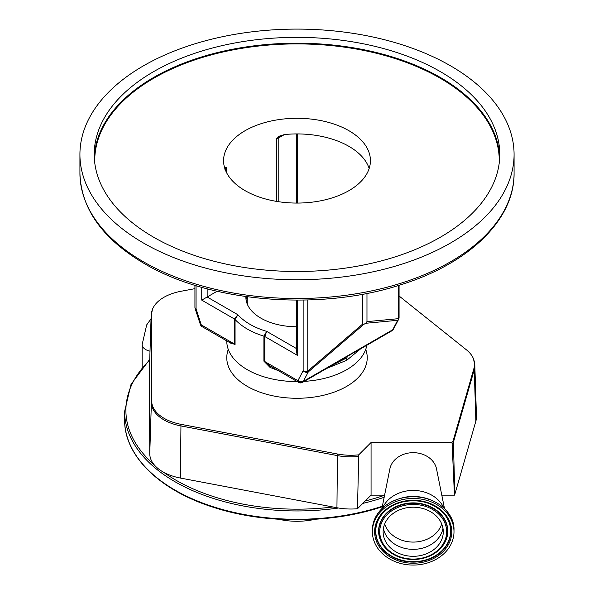 <?xml version="1.0" encoding="UTF-8"?>
<svg xmlns="http://www.w3.org/2000/svg" width="594" height="594" viewBox="0 0 594 594"><rect width="100%" height="100%" fill="white"/><g stroke="black" fill="none" stroke-linecap="round" stroke-linejoin="round"><path stroke-width="0.89" d="M149.488 367.411A44.595 25.742 180 0 1 149.495 366.892L151.143 315.689A42.946 24.8 180 0 0 151.136 316.186L149.488 367.411L149.755 453.645A44.595 25.742 180 0 0 154.18 464.783A44.595 25.742 180 0 0 163.625 472.26A171.109 98.79 0 0 0 332.892 506.972L180.428 478.059A44.595 25.742 180 0 1 163.625 472.26M278.794 519.267A49.413 28.527 0 0 0 315.206 519.267M384.593 495.158L371.064 495.158L357.484 508.739A44.595 25.742 180 0 1 336.939 507.736L332.892 506.972M399.071 295.983L466.461 349.851A42.657 24.629 180 0 1 473.47 358.791L474.821 365.236L476.462 416.446A44.595 25.742 180 0 1 475.868 421.131L454.818 494.386L454.44 495.158L441.802 495.158M473.47 358.791A42.657 24.629 180 0 1 474.532 364.271A42.657 24.629 180 0 1 473.96 368.302L453.118 440.807A6.088 3.519 180 0 1 451.752 442.508A5.019 4.099 0 0 1 452.131 443.904A6.386 3.557 -1.5 0 0 453.408 442.263L454.818 494.386M358.546 456.452A42.946 24.8 180 0 1 337.451 455.613L180.94 425.935A42.946 24.8 180 0 1 151.396 402.42L151.136 316.186A6.386 5.212 -0.2 0 1 151.425 314.761L151.685 400.995A42.657 24.629 180 0 0 181.036 424.346L337.548 454.024A42.657 24.629 180 0 0 358.739 454.833L357.484 508.739M151.425 314.761A42.657 24.629 180 0 1 152.495 309.244A42.657 24.629 180 0 1 180.903 291.298L194.929 288.662M452.131 443.904L454.44 495.158M358.739 454.833L371.064 442.508L371.064 495.158M371.064 442.508L451.752 442.508M226.767 340.897L226.767 341.045A70.233 40.548 0 0 0 247.342 369.72A70.233 40.548 0 0 0 297.267 381.593M304.284 381.378A70.233 40.548 0 0 0 366.854 345.248M326.782 368.384L346.658 360.335L360.617 348.841M278.371 370.686L270.01 367.382L263.907 361.174L263.907 336.152L266.691 331.37L264.805 336.538L264.805 361.56L297.876 380.65A3.831 3.022 35.5 0 0 302.925 382.016L347.616 356.214L346.792 357.863L346.658 360.335M196.057 285.647L196.057 308.902L201.047 324.153A3.831 1.069 161.9 0 1 200.119 323.782L200.46 324.732A3.831 0.794 -21.4 0 0 201.314 324.903L234.385 343.993L234.385 318.971L237.919 314.761L235.061 319.498L235.061 344.52L229.284 342.344M245.894 296.584A51.121 29.514 0 0 0 245.879 297.26A51.121 29.514 0 0 0 260.855 318.132A51.121 29.514 0 0 0 296.332 326.774M217.092 291.268L201.745 300.126L201.745 287.325M276.559 201.396L276.559 138.729L279.633 136.048L284.474 134.548A73.426 42.389 180 0 1 348.916 146.347A73.426 42.389 180 0 1 369.164 168.496M224.651 169.082L225.92 167.174L226.485 167.642L226.485 172.483M225.661 167.211L225.92 167.174A3.831 2.213 -120 0 0 225.512 168.592L224.97 168.904M348.916 130.702A73.426 42.389 0 0 0 268.904 121.518A73.426 42.389 0 0 0 223.574 160.677A73.426 42.389 0 0 0 245.084 190.652A73.426 42.389 0 0 0 325.096 199.844A73.426 42.389 0 0 0 370.426 160.677A73.426 42.389 0 0 0 348.916 130.702M143.503 243.043A217.077 125.327 0 0 0 380.071 270.211A217.077 125.327 0 0 0 514.077 154.425A217.077 125.327 0 0 0 450.497 65.8A217.077 125.327 0 0 0 213.929 38.64A217.077 125.327 0 0 0 79.923 154.425A217.077 125.327 0 0 0 143.503 243.043M153.616 237.206A202.777 117.07 0 0 0 374.599 262.585A202.777 117.07 0 0 0 499.777 154.425A202.777 117.07 0 0 0 440.384 71.644A202.777 117.07 0 0 0 219.401 46.265A202.777 117.07 0 0 0 94.223 154.425A202.777 117.07 0 0 0 153.616 237.206M365.674 323.292L366.973 321.621L398.552 318.666A3.831 3.445 84.7 0 1 397.69 320.3L365.674 323.292L363.766 324.398L308.301 371.903L307.766 371.079L362.459 324.227L363.766 324.398M366.973 293.391L366.973 321.621M362.459 294.26L362.459 324.227M366.825 345.121L347.616 356.214M194.929 285.298L194.929 307.343A3.831 2.213 180 0 0 196.057 308.902A3.831 1.069 161.9 0 1 195.122 308.531L200.119 323.782M399.071 285.298L399.071 317.56A3.831 3.831 0 0 1 398.626 319.342L398.626 319.342A3.831 2.94 -152.2 0 1 397.69 320.3L392.701 329.781L303.311 381.385A12.771 7.373 60 0 1 302.925 382.016A3.831 2.213 -120 0 1 302.502 382.402L326.945 368.295M393.094 329.707A3.831 3.831 0 0 1 391.892 330.799A3.831 2.213 -120 0 0 392.315 330.405A3.831 3.022 35.5 0 0 393.094 329.707L393.636 328.824A3.831 2.94 -152.2 0 1 392.701 329.781A12.771 7.373 -120 0 1 392.315 330.405L367.909 344.498M302.502 382.402A3.831 3.831 0 0 1 298.671 382.402A3.831 2.213 -60 0 1 297.876 380.65A8.94 5.16 -120 0 0 298.143 380.212A3.831 2.94 -152.2 0 0 303.311 381.385L308.301 371.903A3.831 2.94 -152.2 0 1 303.14 370.73L303.14 300.089M297.453 300.133L297.453 355.383L296.332 351.611L296.332 300.133M235.061 344.52A3.831 2.213 180 0 0 234.385 343.993L230.695 343.161L202.108 326.655A3.831 2.213 120 0 1 201.314 324.903A8.94 5.16 -120 0 1 201.047 324.153M358.731 349.97L355.635 351.923M336.234 362.979L346.792 357.863L331.482 365.652M298.671 382.402L270.084 365.904L264.805 361.56A3.831 2.213 180 0 0 263.907 361.174M246.74 296.703A51.077 29.492 0 0 0 246.065 299.77M247.705 296.837A49.799 28.75 0 0 0 247.75 305.175M444.498 508.583L436.508 468.837A23.626 19.29 180 0 0 407.67 453.207A23.626 19.29 180 0 0 389.887 468.837L381.897 508.583M443.785 507.9A32.559 26.589 180 0 0 405.576 491.171A32.559 26.589 180 0 0 382.61 507.9M403.645 499.376A40.8 33.309 180 0 0 372.401 531.756A40.8 33.309 180 0 0 422.75 564.144A40.8 33.309 180 0 0 453.994 531.756A40.8 33.309 180 0 0 403.645 499.376M406.162 507.885A30.071 24.554 180 0 0 383.13 531.756A30.071 24.554 180 0 0 420.24 555.628A30.071 24.554 180 0 0 443.273 531.756A30.071 24.554 180 0 0 406.162 507.885M150 351.173A12.192 7.039 180 0 1 145.716 349.569A12.192 7.039 180 0 1 142.144 344.594L142.144 367.404M149.718 360.098A171.109 98.79 0 0 0 154.18 464.783M382.261 506.756L382.202 506.779C330.888 524.019 264.159 524.131 212.682 507.068C159.244 490.072 124.094 455.561 124.614 419.765L124.614 411.427A172.386 99.525 0 0 0 338.521 508.019M362.815 503.408A172.386 99.525 0 0 0 382.432 497.869A172.386 99.525 0 0 0 384.17 497.289M365.251 500.965A171.109 98.79 0 0 0 381.801 496.183A171.109 98.79 0 0 0 384.578 495.248M124.614 419.765A172.386 99.525 0 0 0 382.373 506.229M337.548 454.024A6.386 1.626 100.7 0 0 337.451 455.613L336.939 507.736M181.036 424.346A6.386 1.626 100.7 0 0 180.94 425.935L180.428 478.059M151.685 400.995A6.386 5.212 179.8 0 0 151.396 402.42L149.755 453.645M474.821 365.236A42.946 24.8 180 0 1 474.829 365.696A42.946 24.8 180 0 1 474.25 369.758L475.868 421.131M473.96 368.302A6.386 5.146 -164 0 1 474.25 369.758L453.408 442.263A6.386 5.146 16 0 0 453.118 440.807M228.274 349.391A70.233 40.548 0 0 0 297 398.277A70.233 40.548 0 0 0 365.726 349.391M297.453 355.383L264.805 336.538A3.831 2.213 180 0 0 263.907 336.152A70.233 40.548 180 0 1 247.342 329.061A70.233 40.548 180 0 1 235.061 319.498A3.831 2.213 180 0 0 234.385 318.971L201.745 300.126M207.158 288.81L207.158 297L237.919 314.761A66.402 38.335 0 0 0 266.691 331.37L296.332 348.478M143.503 261.813A217.077 125.327 0 0 0 380.071 288.974A217.077 125.327 0 0 0 514.077 173.188C514.664 219.461 469.446 263.224 401.678 284.474C320.277 311.516 209.949 302.628 144.297 263.565C102.487 238.87 81.029 208.746 79.923 173.188A217.077 125.327 0 0 0 143.503 261.813M94.29 157.343A202.777 117.07 180 0 1 221.748 51.552A202.777 117.07 180 0 1 440.384 77.48A202.777 117.07 180 0 1 499.71 157.343M499.22 163.06A202.264 116.773 0 0 0 440.02 78.104A202.264 116.773 0 0 0 217.694 53.252A202.264 116.773 0 0 0 94.78 163.06M399.071 317.56A3.831 2.213 180 0 1 398.552 318.666L398.552 285.462M307.766 299.985L307.766 371.079A3.831 2.213 180 0 1 303.14 370.73L298.143 380.212M296.547 203.066L296.547 133.932M284.474 134.548L278.2 138.172L278.2 201.656M225.512 170.344L225.512 168.592A3.831 2.213 180 0 0 226.485 167.642M278.608 136.754A3.831 2.213 60 0 0 278.2 138.172A3.831 2.213 180 0 1 276.559 138.729M403.645 497.683A40.8 33.309 180 0 0 372.401 530.071C373.745 513.253 384.17 502.398 403.69 497.497C428.111 491.943 454.848 509.088 453.994 530.071A40.8 33.309 180 0 0 403.645 497.683M404.172 501.15A38.558 31.482 180 0 0 375.705 539.129A38.558 31.482 180 0 0 422.223 562.37A38.558 31.482 180 0 0 450.69 524.391A38.558 31.482 180 0 0 404.172 501.15M404.336 501.544A37.615 30.717 180 0 0 382.714 513.402A37.615 30.717 180 0 0 381.957 548.5A37.615 30.717 180 0 0 422.007 561.256A37.615 30.717 180 0 0 443.688 513.402A37.615 30.717 180 0 0 404.395 501.536M382.788 513.313A37.422 30.554 180 0 0 382.15 548.188A37.422 30.554 180 0 0 421.963 560.833A37.422 30.554 180 0 0 443.607 513.313M441.156 547.757A34.593 28.245 180 0 0 441.238 547.675A34.593 28.245 180 0 0 441.929 515.399A34.593 28.245 180 0 0 405.101 503.667A34.593 28.245 180 0 0 385.164 547.675A34.593 28.245 180 0 0 385.239 547.757M421.25 558.702A34.4 28.089 180 0 0 441.082 547.846A34.4 28.089 180 0 0 441.773 515.755A34.4 28.089 180 0 0 405.145 504.091A34.4 28.089 180 0 0 385.32 547.846A34.4 28.089 180 0 0 421.198 558.716M405.368 505.204A33.457 27.317 180 0 0 380.672 538.157A33.457 27.317 180 0 0 421.027 558.315A33.457 27.317 180 0 0 445.723 525.363A33.457 27.317 180 0 0 405.368 505.204M383.434 528.281A30.071 24.554 180 0 0 420.24 548.67A30.071 24.554 180 0 0 442.968 528.281M384.704 523.923A29.373 23.983 180 0 0 420.077 541.416A29.373 23.983 180 0 0 441.698 523.923M151.039 318.785L146.688 324.896L142.144 344.594M124.614 411.427L131.036 384.325L149.74 359.348M152.495 309.244L151.143 315.689M514.077 173.188L514.077 154.425M79.923 173.188L79.923 154.425M194.929 307.343A3.831 3.831 0 0 0 195.122 308.531M398.626 319.342L393.636 328.824M200.46 324.732A3.831 3.831 0 0 0 202.108 326.655M356.994 350.92L367.441 344.906M326.938 368.287L334.853 363.61M391.892 330.799L367.441 344.914M297.668 133.932L297.668 203.066M372.401 530.071L372.401 531.756M382.714 513.402C388.179 507.365 395.396 503.415 404.366 501.559C420.448 499.049 433.553 502.992 443.688 513.402M453.994 530.071L453.994 531.756M441.238 547.675L441.082 547.846C436.026 553.422 429.41 557.046 421.228 558.731C406.608 561.04 394.639 557.417 385.32 547.846L385.164 547.675"/></g></svg>
